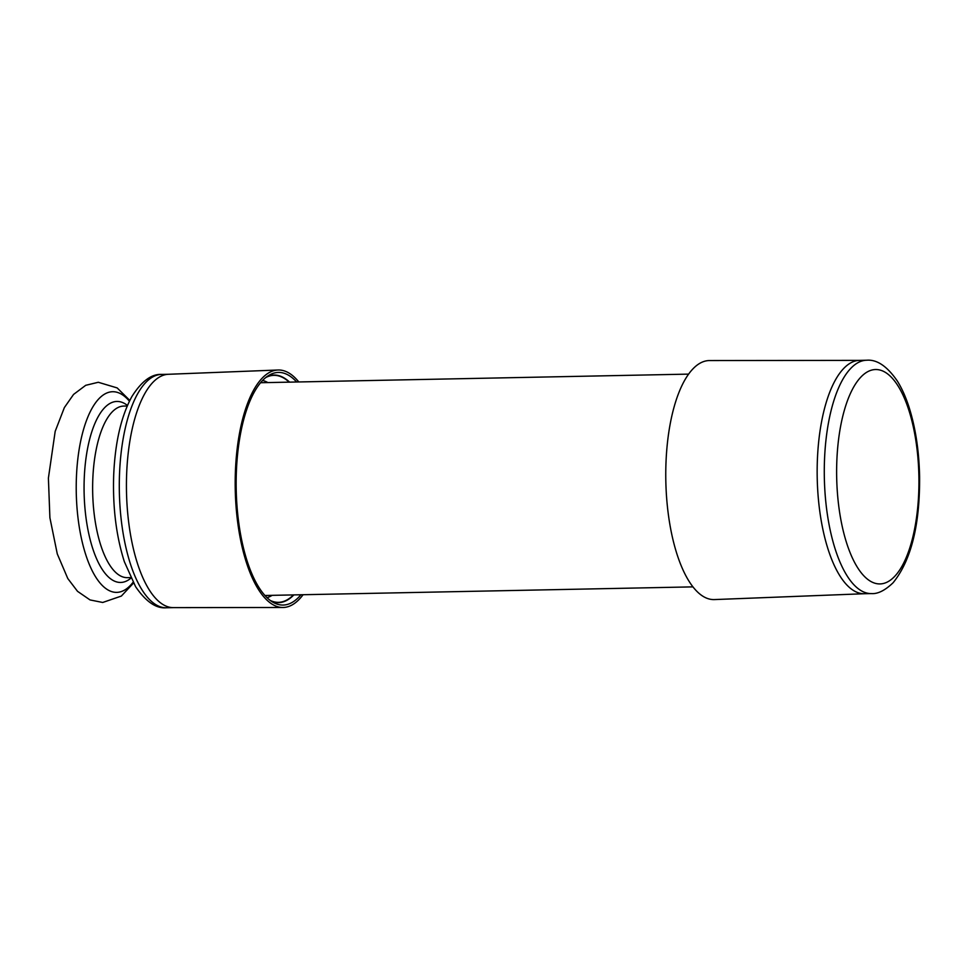 <?xml version="1.0" encoding="UTF-8"?>
<svg xmlns="http://www.w3.org/2000/svg" width="968" height="968" viewBox="0 0 968 968"><rect width="100%" height="100%" fill="white"/><g stroke="black" fill="none" stroke-linecap="round" stroke-linejoin="round"><path stroke-width="1.45" d="M293.461 594.909A113.51 43.487 -91.2 0 1 278.772 602.314A113.51 43.487 -91.2 0 1 270.314 600.487M265.825 377.508A113.51 43.487 -91.2 0 1 273.593 375.354A113.51 43.487 -91.2 0 1 289.19 382.154M293.861 594.909A113.825 43.608 -91.2 0 1 278.203 602.64A113.825 43.608 -91.2 0 1 271.379 601.249M300.927 594.763A116.341 44.576 -91.2 0 1 273.569 602.58A116.341 44.576 -91.2 0 1 236.373 471.827A116.341 44.576 -91.2 0 1 268.995 375.281A116.341 44.576 -91.2 0 1 296.644 381.997M303.081 594.715A118.774 45.508 -91.2 0 1 282.789 607.493A118.774 45.508 -91.2 0 1 235.406 471.476A118.774 45.508 -91.2 0 1 278.01 370.006A118.774 45.508 -91.2 0 1 298.797 381.961M173.526 607.626A116.692 44.71 -91.2 0 1 173.212 607.626A116.692 44.71 -91.2 0 1 126.651 473.981A116.692 44.71 -91.2 0 1 168.517 374.277L278.01 370.006M266.853 376.709A113.825 43.608 -91.2 0 1 273.629 375.052A113.825 43.608 -91.2 0 1 289.577 382.142M859.741 360.374L709.556 360.556A119.536 45.798 88.8 0 0 692.556 369.28A119.536 45.798 88.8 0 0 667.134 503.771A119.536 45.798 88.8 0 0 714.36 599.579L864.436 593.723M859.911 360.374A116.692 44.71 88.8 0 0 859.584 360.374A116.692 44.71 88.8 0 0 843.31 368.881A116.692 44.71 88.8 0 0 818.456 499.778A116.692 44.71 88.8 0 0 864.279 593.723L871.406 593.59C877.782 594.074 885.006 590.468 893.089 582.76C911.106 560.448 919.939 525.14 919.6 476.849C919.092 451.064 915.571 427.844 909.049 407.201C905.77 397.013 901.849 388.265 897.275 380.956C887.148 366.267 876.96 359.358 866.711 360.229A116.692 44.71 88.8 0 0 850.436 368.735A116.692 44.71 88.8 0 0 825.583 499.633A116.692 44.71 88.8 0 0 871.406 593.59M262.63 380.46A109.178 41.83 -91.2 0 1 267.858 382.578M272.141 595.344A109.178 41.83 -91.2 0 1 266.999 597.667M119.512 474.126A116.692 44.71 -91.2 0 1 161.704 374.41C151.48 373.842 141.497 381.271 131.781 396.723C121.121 416.397 115.095 442.533 113.692 475.131C112.627 507.135 116.184 536.006 124.376 561.767L135.605 586.681C145.938 601.721 156.199 608.751 166.399 607.771A116.692 44.71 -91.2 0 1 119.512 474.126M130.656 577.594L127.268 577.654A85.813 32.876 -91.2 0 1 92.795 479.39A85.813 32.876 -91.2 0 1 123.819 406.076L127.207 406.003M130.922 578.138A90.544 34.691 -91.2 0 1 84.228 478.833A90.544 34.691 -91.2 0 1 127.449 405.447M133.052 582.3A100.321 38.442 -91.2 0 1 93.376 573.008A100.321 38.442 -91.2 0 1 76.411 477.502A100.321 38.442 -91.2 0 1 129.41 401.2M860.661 377.314A107.254 41.092 88.8 0 0 840.369 516.936A107.254 41.092 88.8 0 0 894.892 576.154A107.254 41.092 88.8 0 0 915.196 436.532A107.254 41.092 88.8 0 0 860.661 377.314M692.894 586.874L264.881 595.489M688.623 374.12L260.61 382.723M168.674 374.277L161.704 374.41M129.809 400.413L117.176 387.926L98.288 382.275L85.716 385.312L73.568 394.424L64.36 407.589L55.188 431.329L48.4 478.119L49.9 517.735L57.269 553.877L67.796 578.537L77.525 591.327L90.036 599.93L102.717 602.471L121.363 596.058L133.487 583.075M173.369 607.626L166.399 607.771M173.212 607.626L282.789 607.493M859.584 360.374L866.711 360.229"/></g></svg>
